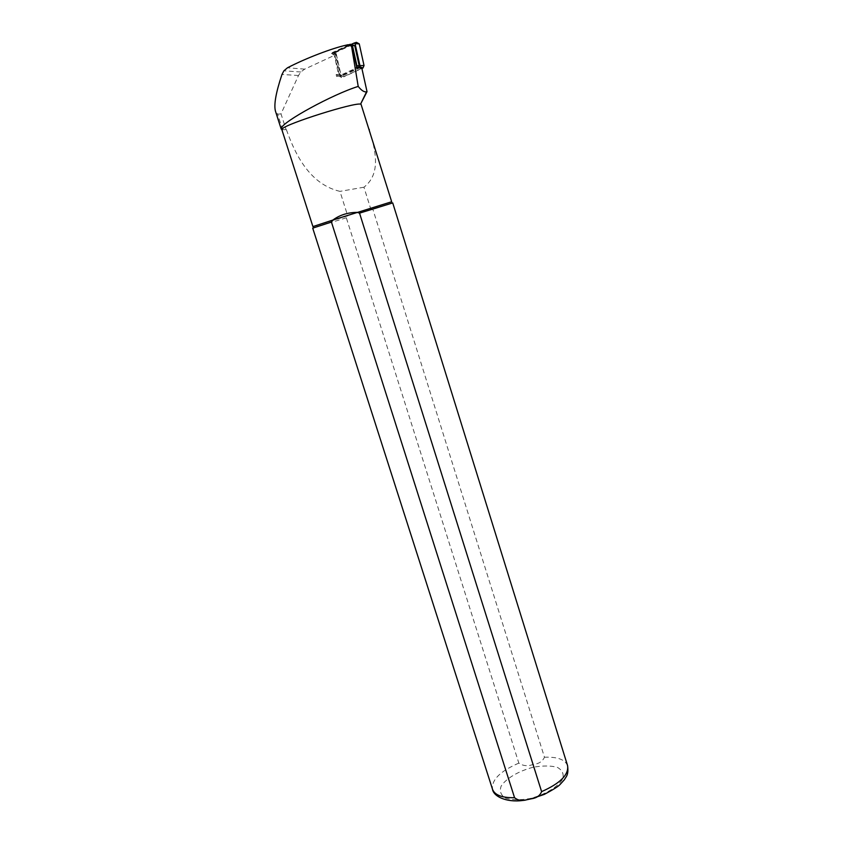 <?xml version="1.0" encoding="UTF-8"?>
<svg xmlns="http://www.w3.org/2000/svg" width="843" height="843" viewBox="0 0 843 843"><rect width="100%" height="100%" fill="white"/><g stroke="black" fill="none" stroke-linecap="round" stroke-linejoin="round"><path stroke-width="0.63" stroke-dasharray="4.21 3.16" d="M349.856 45.122L331.457 53.583L331.636 54.405L334.134 54.7L338.623 74.7L336.157 74.532L336.589 76.471L340.498 76.724L335.43 54.068L336.283 54.468L304.702 69.126L300.793 72.003L298.485 75.501L281.004 113.9L286.104 129.611L281.878 129.717M348.854 44.879L332.532 52.477L331.636 54.405M356.652 66.997L355.978 67.577L356.705 67.25M331.457 53.583L335.43 54.068M355.978 67.577L358.338 67.788L340.741 75.849L338.623 74.7M360.435 67.588L340.498 76.724L341.468 77.64L336.283 54.468M336.589 76.471L340.741 75.849M336.441 55.185L335.514 54.827M362.047 69.189L361.226 68.599L361.858 68.304M286.104 129.611L281.847 129.622M286.43 129.79C296.325 157.673 311.236 184.554 339.971 191.372L347.727 215.892L312.911 226.588M391.679 201.762L370.657 208.632L372.901 209.37L544.462 757.235C542.513 761.503 538.688 763.927 532.987 764.517C527.707 766.424 522.987 765.96 518.835 763.115L346.325 217.789L347.727 215.892M369.318 129.843C375.978 151.445 380.92 174.027 363.944 187.22L370.657 208.632M363.944 187.22L339.971 191.372M392.722 202.921L372.901 209.37M346.325 217.789L312.721 228.147M361.226 68.599L341.468 77.64M281.004 113.9L277.663 114.153L275.503 111.297M338.285 75.691L336.157 74.532M332.532 52.477L335.019 52.782L334.134 54.7M335.019 52.782L352.637 44.595M359.455 66.576L340.34 75.333L339.244 74.732L334.376 53.014L334.84 52.013L337.411 51.16L336.231 53.699L341.057 75.248L343.86 76.776L361.9 68.515M337.411 51.16L356.41 42.329M334.84 52.013L351.531 44.247M567.581 765.644C565.073 759.532 557.371 756.729 544.462 757.235M533.166 767.246C518.866 770.945 506.337 778.258 501.195 786.024C499.341 791.05 500.742 795.075 505.421 798.079C511.912 800.07 520.12 800.228 530.036 798.542C545.126 794.675 558.087 786.846 562.692 778.932C564.083 773.906 562.27 770.038 557.244 767.309C550.648 765.581 542.618 765.56 533.166 767.246M518.835 763.115C500.162 771.197 491.395 779.923 492.523 789.311M349.308 45.28L347.074 44.953M304.702 69.126L287.484 67.788M298.485 75.501L281.962 74.479M282.7 129.864L277.663 114.153M350.245 44.236L351.868 44.479M334.376 53.014L336.231 53.699M339.244 74.732L341.057 75.248M340.34 75.333L343.86 76.776M313.217 226.535L313.027 228.074M391.405 201.877L392.448 203.037M300.793 72.003L283.922 70.823M332.005 52.867L334.502 53.183M334.397 52.519L336.294 52.445"/><path stroke-width="1.26" d="M526.369 799.838C508.582 803.569 493.65 797.035 492.523 789.311L312.721 228.147L331.425 222.046L514.557 797.699C517.992 800.471 522.049 801.156 526.738 799.775L531.238 798.816C536.559 798.1 540.015 795.708 541.606 791.64L359.539 213.142L357.158 212.362C347.727 212.478 339.645 215.039 332.901 220.044L312.911 226.588L281.847 129.622L282.331 128.8C286.546 123.626 354.007 102.361 360.562 104.132L367.021 91.645L361.858 68.304L356.705 67.25L352.174 46.829L349.856 45.122M331.425 222.046L332.901 220.044L391.679 201.762L361.025 104.216M369.318 129.843L369.139 129.242M281.878 129.717L281.362 128.231C282.257 121.929 332.7 94.29 358.212 86.418C361.415 90.475 364.197 92.277 366.579 91.803L367.021 91.645M359.539 213.142L392.722 202.921L567.581 765.644C568.825 775.37 565.969 776.666 564.367 779.743L559.973 784.591C558.245 786.466 553.029 789.733 544.325 794.38L531.48 798.753M281.225 129.148L275.503 111.297C273.701 105.027 275.851 92.751 281.962 74.479L283.891 70.823L287.484 67.788C305.714 58.283 332.542 48.019 347.074 44.953C348.749 44.363 350.256 44.964 351.626 46.744L358.212 86.418M356.652 66.997L356.884 65.649L359.234 65.88L354.777 45.754L351.868 44.479M348.854 44.879L350.245 44.236L352.395 45.396L356.884 65.649M358.823 67.44L359.234 65.88M362.838 68.093L359.455 66.576L359.919 65.585L355.082 43.72L359.244 43.857L364.028 65.554L362.975 68.02L361.9 68.515M359.244 43.857L356.41 42.329L354.155 43.056M355.082 43.72L353.976 43.119L351.531 44.247M541.606 791.64C560.258 783.316 568.92 774.654 567.581 765.644M492.523 789.311C494.746 795.118 502.091 797.91 514.557 797.699M352.174 46.829L351.626 46.744M352.395 45.396L354.777 45.754M359.919 65.585L364.028 65.554M360.562 104.132L366.579 91.803M282.331 128.8L281.351 128.252M356.673 67.103L358.928 67.314M359.508 66.555L362.975 68.02"/></g></svg>
